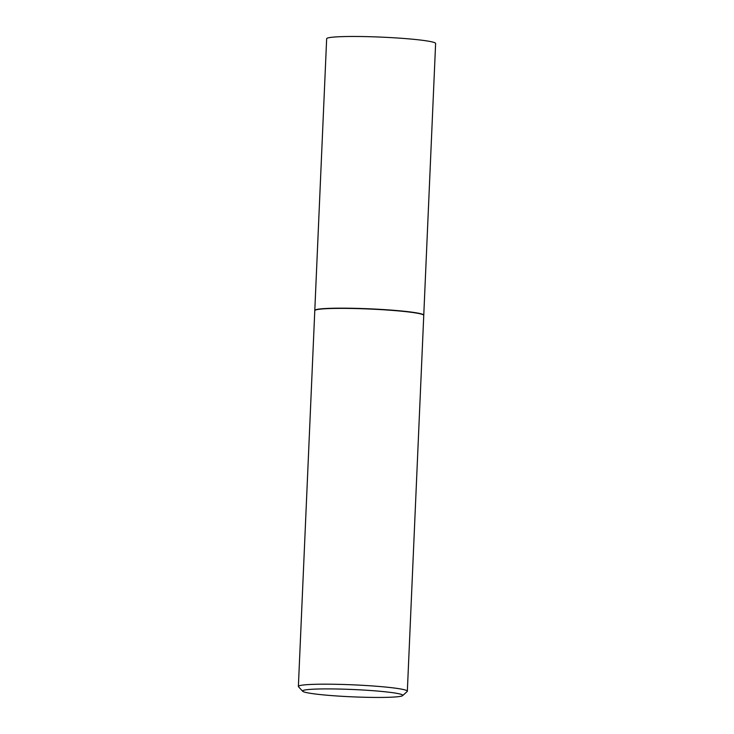 <?xml version="1.0" encoding="UTF-8"?>
<svg xmlns="http://www.w3.org/2000/svg" width="734" height="734" viewBox="0 0 734 734"><rect width="100%" height="100%" fill="white"/><g stroke="black" fill="none" stroke-linecap="round" stroke-linejoin="round"><path stroke-width="1.1" d="M423.738 315.29A54.536 3.991 -177.5 0 0 423.766 315.18L435.62 43.489A54.536 3.991 -177.5 0 0 433.638 42.324A54.536 3.991 -177.5 0 0 373.872 36.838A54.536 3.991 -177.5 0 0 326.658 38.737L314.794 310.427A54.536 3.991 -177.5 0 0 314.813 310.537M423.766 315.18A54.536 3.991 -177.5 0 0 421.775 314.014A54.536 3.991 -177.5 0 0 362.009 308.528A54.536 3.991 -177.5 0 0 314.794 310.427M402.645 695.621L407.187 691.492A54.536 3.991 -177.5 0 0 407.342 691.199L423.757 315.4A54.536 3.991 -177.5 0 0 423.619 315.106L423.408 314.877A54.316 3.982 -177.5 0 0 421.564 314.014A54.316 3.982 -177.5 0 0 364.018 308.61A54.316 3.982 -177.5 0 0 315.17 310.152L314.941 310.354A54.536 3.991 -177.5 0 0 314.785 310.647L298.38 686.446A54.536 3.991 -177.5 0 0 298.509 686.749L302.665 691.254A50.169 3.679 -177.5 0 0 304.371 692.061A50.169 3.679 -177.5 0 0 357.531 697.043A50.169 3.679 -177.5 0 0 402.645 695.621A50.169 3.679 -177.5 0 0 400.966 694.281A50.169 3.679 -177.5 0 0 344.163 689.18A50.169 3.679 -177.5 0 0 302.665 691.254M423.619 315.106A54.536 3.991 -177.5 0 0 421.766 314.235A54.536 3.991 -177.5 0 0 363.991 308.812A54.536 3.991 -177.5 0 0 314.941 310.354M407.342 691.199A54.536 3.991 -177.5 0 0 405.361 690.033A54.536 3.991 -177.5 0 0 345.595 684.547A54.536 3.991 -177.5 0 0 298.38 686.446"/></g></svg>
